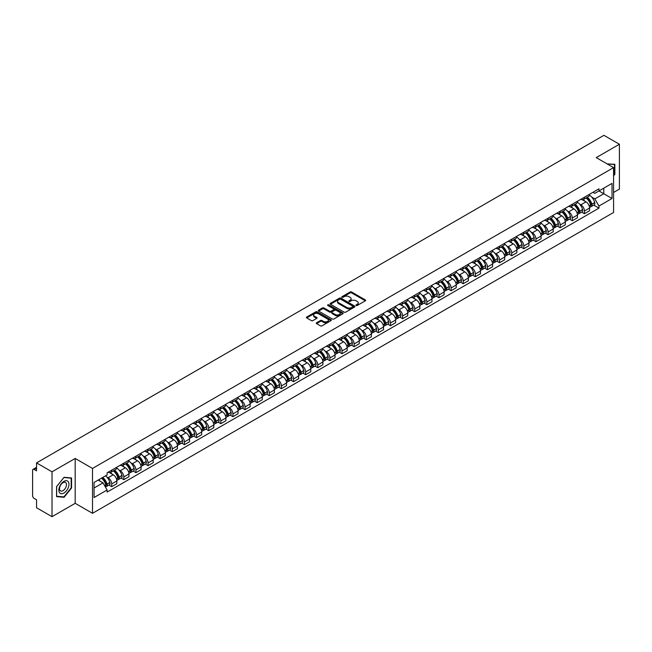 <?xml version="1.0" encoding="UTF-8"?>
<svg xmlns="http://www.w3.org/2000/svg" width="652" height="652" viewBox="0 0 652 652"><rect width="100%" height="100%" fill="white"/><g stroke="black" fill="none" stroke-linecap="round" stroke-linejoin="round"><path stroke-width="0.98" d="M356.171 305.486A0.758 0.432 0 0 0 357.239 305.486L365.34 300.808A1.076 0.619 0 0 0 365.658 300.368A1.076 0.619 0 0 0 365.34 299.928L351.615 292.006A1.076 0.619 0 0 0 350.091 292.006L341.982 296.684A0.758 0.432 0 0 0 343.05 297.296L344.101 296.693A3.456 1.997 0 0 1 348.983 296.693L350.124 297.353A3.456 1.997 0 0 1 351.135 298.763A3.456 1.997 0 0 1 350.124 300.173L349.081 300.776A0.758 0.432 0 0 0 350.148 301.395L351.192 300.792A3.456 1.997 0 0 1 356.073 300.792L357.223 301.452A3.456 1.997 0 0 1 358.233 302.854A3.456 1.997 0 0 1 357.223 304.264L356.171 304.875A0.758 0.432 0 0 0 356.171 305.486L356.171 304.875M316.603 322.74A1.076 0.619 0 0 0 316.293 323.18A1.076 0.619 0 0 0 316.603 323.62L320.458 325.845A1.076 0.619 0 0 0 321.982 325.845L330.98 320.645A1.076 0.619 0 0 0 331.297 320.205A1.076 0.619 0 0 0 330.98 319.765L317.255 311.843A1.076 0.619 0 0 0 315.731 311.843L306.725 317.035A1.076 0.619 0 0 0 306.416 317.475A1.076 0.619 0 0 0 306.725 317.915L311.379 320.605A1.076 0.619 0 0 0 312.903 320.605L316.758 318.38A1.076 0.619 0 0 0 317.076 317.94A1.076 0.619 0 0 0 316.758 317.5L314.451 316.171A2.885 1.663 0 0 1 313.604 314.989A2.885 1.663 0 0 1 315.389 313.449A2.885 1.663 0 0 1 318.535 313.808L327.573 319.032A2.885 1.663 0 0 1 328.412 320.205A2.885 1.663 0 0 1 326.636 321.746A2.885 1.663 0 0 1 323.49 321.387L321.982 320.515A1.076 0.619 0 0 0 320.458 320.515L316.603 322.74L316.603 323.62M92.511 468.454L75.184 458.454L52.021 471.82L36.561 462.887L603.939 135.323L619.4 144.247L596.246 157.613L613.573 167.621L92.511 468.454L92.511 513.311L613.573 212.479L613.573 167.621M344.174 312.153A1.076 0.619 0 0 0 345.699 312.153L354.704 306.953A1.076 0.619 0 0 0 355.014 306.513A1.076 0.619 0 0 0 354.704 306.073L340.972 298.143A1.076 0.619 0 0 0 339.447 298.143L330.45 303.343A1.076 0.619 0 0 0 330.132 303.783A1.076 0.619 0 0 0 330.45 304.223L344.174 312.153M328.119 305.649A0.758 0.432 0 0 1 328.885 305.755L342.83 313.808L333.84 318.999A1.076 0.619 0 0 1 332.316 318.999L318.592 311.069L322.438 308.861L322.438 307.964L318.592 310.189A1.076 0.619 0 0 0 318.274 310.629A1.076 0.619 0 0 0 318.592 311.069L318.592 310.189M322.438 308.861A1.076 0.619 0 0 1 323.962 308.861L323.962 307.964A1.076 0.619 0 0 0 322.438 307.964M323.962 307.964L329.529 311.183A1.076 0.619 0 0 0 331.061 311.183L333.612 309.708A1.076 0.619 0 0 0 333.93 309.268A1.076 0.619 0 0 0 333.612 308.828L327.817 305.478A0.758 0.432 0 0 1 328.885 304.859L342.838 312.919A1.076 0.619 0 0 1 343.156 313.359A1.076 0.619 0 0 1 342.838 313.799L342.838 312.919M52.021 471.82L52.021 516.677L36.561 507.753L36.561 499.815L34.157 498.421A2.2 1.271 -120 0 1 32.6 495.732L32.6 470.337A2.2 1.271 -120 0 1 33.056 469.334L36.561 467.305M613.573 192.47L619.4 189.113L619.4 144.247M52.021 516.677L75.184 503.311L92.511 513.311M36.561 462.887L36.561 470.834L34.157 469.44A2.2 1.271 -120 0 0 33.056 469.334M584.437 197.23A5.053 2.918 60 0 1 583.385 199.496L588.52 196.537A5.053 2.918 -120 0 0 589.563 194.263M579.571 204.06L580.859 204.809A5.053 2.918 60 0 1 584.437 211.003L589.563 208.037A5.053 2.918 -120 0 0 585.985 201.851L582.317 199.732M589.563 208.037L589.563 210.775L584.437 213.734L581.657 212.128M583.385 199.496A5.053 2.918 60 0 1 580.899 199.267M584.437 211.003L584.437 213.734M572.309 204.223A5.053 2.918 60 0 1 571.266 206.497L576.392 203.538A5.053 2.918 -120 0 0 577.444 201.264M569.53 219.129L572.309 220.735L577.444 217.776L577.444 215.038A5.053 2.918 -120 0 0 573.866 208.844L570.198 206.725M571.266 206.497A5.053 2.918 60 0 1 568.78 206.268M567.444 211.061L568.74 211.81A5.053 2.918 60 0 1 572.309 217.996L572.309 220.735M560.19 211.224A5.053 2.918 60 0 1 559.147 213.497L564.273 210.531A5.053 2.918 -120 0 0 565.317 208.265M557.411 226.13L560.19 227.735L565.317 224.769L565.317 222.039A5.053 2.918 -120 0 0 561.747 215.845L558.071 213.726M559.147 213.497A5.053 2.918 60 0 1 556.653 213.269M555.325 218.061L556.621 218.803A5.053 2.918 60 0 1 560.19 224.997L560.19 227.735M548.071 218.224A5.053 2.918 60 0 1 547.02 220.49L552.154 217.532A5.053 2.918 -120 0 0 553.198 215.266M545.292 233.123L548.071 234.728L553.198 231.77L553.198 229.031A5.053 2.918 -120 0 0 549.628 222.845L545.952 220.726M547.02 220.49A5.053 2.918 60 0 1 544.534 220.262M543.206 225.054L544.493 225.804A5.053 2.918 60 0 1 548.071 231.998L548.071 234.728M535.952 225.217A5.053 2.918 60 0 1 534.901 227.491L540.027 224.532A5.053 2.918 -120 0 0 541.078 222.259M533.165 240.123L535.952 241.729L541.078 238.771L541.078 236.032A5.053 2.918 -120 0 0 537.501 229.838L533.833 227.719M534.901 227.491A5.053 2.918 60 0 1 532.415 227.263M531.078 232.055L532.374 232.805A5.053 2.918 60 0 1 535.952 238.991L535.952 241.729M523.825 232.218A5.053 2.918 60 0 1 522.782 234.492L527.908 231.525A5.053 2.918 -120 0 0 528.959 229.26M521.046 247.124L523.825 248.73L528.959 245.763L528.959 243.033A5.053 2.918 -120 0 0 525.382 236.839L521.714 234.72M522.782 234.492A5.053 2.918 60 0 1 520.296 234.264M518.959 239.056L520.255 239.797A5.053 2.918 60 0 1 523.825 245.991L523.825 248.73M511.706 239.219A5.053 2.918 60 0 1 510.663 241.484L515.789 238.526A5.053 2.918 -120 0 0 516.832 236.26M508.927 254.117L511.706 255.723L516.832 252.764L516.832 250.026A5.053 2.918 -120 0 0 513.263 243.84L509.587 241.721M510.663 241.484A5.053 2.918 60 0 1 508.169 241.256M506.84 246.048L508.128 246.798A5.053 2.918 60 0 1 511.706 252.992L511.706 255.723M499.587 246.22A5.053 2.918 60 0 1 498.536 248.485L503.67 245.527A5.053 2.918 -120 0 0 504.713 243.253M496.8 261.118L499.587 262.723L504.713 259.765L504.713 257.027A5.053 2.918 -120 0 0 501.135 250.833L497.468 248.714M498.536 248.485A5.053 2.918 60 0 1 496.05 248.257M494.721 253.049L496.009 253.799A5.053 2.918 60 0 1 499.587 259.985L499.587 262.723M487.46 253.212A5.053 2.918 60 0 1 486.416 255.486L491.543 252.52A5.053 2.918 -120 0 0 492.594 250.254M484.68 268.119L487.46 269.724L492.594 266.766L492.594 264.027A5.053 2.918 -120 0 0 489.016 257.833L485.349 255.714M486.416 255.486A5.053 2.918 60 0 1 483.931 255.258M482.594 260.05L483.89 260.792A5.053 2.918 60 0 1 487.46 266.986L487.46 269.724M475.341 260.213A5.053 2.918 60 0 1 474.297 262.479L479.424 259.52A5.053 2.918 -120 0 0 480.467 257.255M472.561 275.111L475.341 276.717L480.467 273.758L480.467 271.02A5.053 2.918 -120 0 0 476.897 264.834L473.222 262.715M474.297 262.479A5.053 2.918 60 0 1 471.803 262.251M470.475 267.051L471.771 267.793A5.053 2.918 60 0 1 475.341 273.987L475.341 276.717M463.222 267.214A5.053 2.918 60 0 1 462.17 269.48L467.305 266.521A5.053 2.918 -120 0 0 468.348 264.247M460.442 282.112L463.222 283.718L468.348 280.759L468.348 278.021A5.053 2.918 -120 0 0 464.778 271.835L461.103 269.708M462.17 269.48A5.053 2.918 60 0 1 459.684 269.252M458.356 274.044L459.644 274.794A5.053 2.918 60 0 1 463.222 280.979L463.222 283.718M451.102 274.207A5.053 2.918 60 0 1 450.051 276.481L455.177 273.514A5.053 2.918 -120 0 0 456.229 271.248M448.315 289.113L451.102 290.719L456.229 287.76L456.229 285.022A5.053 2.918 -120 0 0 452.651 278.828L448.983 276.709M450.051 276.481A5.053 2.918 60 0 1 447.565 276.252M446.229 281.045L447.525 281.786A5.053 2.918 60 0 1 451.102 287.98L451.102 290.719M438.975 281.208A5.053 2.918 60 0 1 437.932 283.473L443.058 280.515A5.053 2.918 -120 0 0 444.102 278.249M436.196 296.114L438.975 297.719L444.11 294.753L444.11 292.014A5.053 2.918 -120 0 0 440.532 285.829L436.864 283.71M437.932 283.473A5.053 2.918 60 0 1 435.446 283.245M434.11 288.045L435.406 288.787A5.053 2.918 60 0 1 438.975 294.981L438.975 297.719M426.856 288.208A5.053 2.918 60 0 1 425.813 290.474L430.939 287.516A5.053 2.918 -120 0 0 431.983 285.242M424.077 303.107L426.856 304.712L431.983 301.754L431.983 299.015A5.053 2.918 -120 0 0 428.413 292.829L424.737 290.71M425.813 290.474A5.053 2.918 60 0 1 423.319 290.246M421.991 295.038L423.278 295.788A5.053 2.918 60 0 1 426.856 301.974L426.856 304.712M414.737 295.201A5.053 2.918 60 0 1 413.686 297.475L418.812 294.508A5.053 2.918 -120 0 0 419.864 292.243M411.95 310.107L414.737 311.713L419.864 308.755L419.864 306.016A5.053 2.918 -120 0 0 416.286 299.822L412.618 297.703M413.686 297.475A5.053 2.918 60 0 1 411.2 297.247M409.863 302.039L411.159 302.789A5.053 2.918 60 0 1 414.737 308.975L414.737 311.713M402.61 302.202A5.053 2.918 60 0 1 401.567 304.468L406.693 301.509A5.053 2.918 -120 0 0 407.744 299.244M399.831 317.108L402.61 318.714L407.744 315.747L407.744 313.017A5.053 2.918 -120 0 0 404.167 306.823L400.499 304.704M401.567 304.468A5.053 2.918 60 0 1 399.081 304.239M397.744 309.04L399.04 309.781A5.053 2.918 60 0 1 402.61 315.975L402.61 318.714M390.491 309.203A5.053 2.918 60 0 1 389.448 311.469L394.574 308.51A5.053 2.918 -120 0 0 395.617 306.236M387.712 324.101L390.491 325.707L395.617 322.748L395.617 320.01A5.053 2.918 -120 0 0 392.048 313.824L388.372 311.705M389.448 311.469A5.053 2.918 60 0 1 386.954 311.24M385.625 316.033L386.921 316.782A5.053 2.918 60 0 1 390.491 322.968L390.491 325.707M378.372 316.196A5.053 2.918 60 0 1 377.321 318.469L382.455 315.503A5.053 2.918 -120 0 0 383.498 313.237M375.593 331.102L378.372 332.707L383.498 329.749L383.498 327.011A5.053 2.918 -120 0 0 379.929 320.817L376.253 318.698M377.321 318.469A5.053 2.918 60 0 1 374.835 318.241M373.506 323.033L374.794 323.783A5.053 2.918 60 0 1 378.372 329.969L378.372 332.707M366.253 323.196A5.053 2.918 60 0 1 365.202 325.462L370.328 322.504A5.053 2.918 -120 0 0 371.379 320.238M363.466 338.103L366.253 339.708L371.379 336.742L371.379 334.011A5.053 2.918 -120 0 0 367.801 327.817L364.134 325.698M365.202 325.462A5.053 2.918 60 0 1 362.716 325.234M361.379 330.034L362.675 330.776A5.053 2.918 60 0 1 366.253 336.97L366.253 339.708M354.126 330.197A5.053 2.918 60 0 1 353.082 332.463L358.209 329.505A5.053 2.918 -120 0 0 359.252 327.231M351.346 345.095L354.126 346.701L359.26 343.743L359.26 341.004A5.053 2.918 -120 0 0 355.682 334.818L352.015 332.699M353.082 332.463A5.053 2.918 60 0 1 350.589 332.235M349.26 337.027L350.556 337.777A5.053 2.918 60 0 1 354.126 343.971L354.126 346.701M342.007 337.19A5.053 2.918 60 0 1 340.963 339.464L346.09 336.497A5.053 2.918 -120 0 0 347.133 334.231M339.227 352.096L342.007 353.702L347.133 350.743L347.133 348.005A5.053 2.918 -120 0 0 343.563 341.811L339.888 339.692M340.963 339.464A5.053 2.918 60 0 1 338.469 339.236M337.141 344.028L338.429 344.778A5.053 2.918 60 0 1 342.007 350.963L342.007 353.702M329.888 344.191A5.053 2.918 60 0 1 328.836 346.457L333.963 343.498A5.053 2.918 -120 0 0 335.014 341.232M327.1 359.097L329.888 360.703L335.014 357.736L335.014 355.006A5.053 2.918 -120 0 0 331.436 348.812L327.769 346.693M328.836 346.457A5.053 2.918 60 0 1 326.35 346.228M325.014 351.029L326.31 351.77A5.053 2.918 60 0 1 329.888 357.964L329.888 360.703M317.76 351.192A5.053 2.918 60 0 1 316.717 353.457L321.843 350.499A5.053 2.918 -120 0 0 322.895 348.225M314.981 366.09L317.76 367.695L322.895 364.737L322.895 361.999A5.053 2.918 -120 0 0 319.317 355.813L315.649 353.694M316.717 353.457A5.053 2.918 60 0 1 314.231 353.229M312.895 358.021L314.191 358.771A5.053 2.918 60 0 1 317.76 364.965L317.76 367.695M305.641 358.184A5.053 2.918 60 0 1 304.598 360.458L309.724 357.492A5.053 2.918 -120 0 0 310.768 355.226M302.862 373.091L305.641 374.696L310.768 371.738L310.768 368.999A5.053 2.918 -120 0 0 307.198 362.805L303.522 360.686M304.598 360.458A5.053 2.918 60 0 1 302.104 360.23M300.776 365.022L302.072 365.772A5.053 2.918 60 0 1 305.641 371.958L305.641 374.696M293.522 365.185A5.053 2.918 60 0 1 292.471 367.451L297.605 364.492A5.053 2.918 -120 0 0 298.649 362.227M290.743 380.092L293.522 381.697L298.649 378.73L298.649 376A5.053 2.918 -120 0 0 295.079 369.806L291.403 367.687M292.471 367.451A5.053 2.918 60 0 1 289.985 367.223M288.657 372.023L289.944 372.765A5.053 2.918 60 0 1 293.522 378.959L293.522 381.697M281.403 372.186A5.053 2.918 60 0 1 280.352 374.452L285.478 371.493A5.053 2.918 -120 0 0 286.53 369.219M278.616 387.084L281.403 388.69L286.53 385.731L286.53 382.993A5.053 2.918 -120 0 0 282.952 376.807L279.284 374.688M280.352 374.452A5.053 2.918 60 0 1 277.866 374.224M276.529 379.016L277.825 379.766A5.053 2.918 60 0 1 281.403 385.96L281.403 388.69M269.276 379.179A5.053 2.918 60 0 1 268.233 381.453L273.359 378.494A5.053 2.918 -120 0 0 274.402 376.22M266.497 394.085L269.276 395.691L274.402 392.732L274.402 389.994A5.053 2.918 -120 0 0 270.833 383.8L267.165 381.681M268.233 381.453A5.053 2.918 60 0 1 265.739 381.224M264.41 386.017L265.706 386.766A5.053 2.918 60 0 1 269.276 392.952L269.276 395.691M257.157 386.18A5.053 2.918 60 0 1 256.114 388.445L261.24 385.487A5.053 2.918 -120 0 0 262.283 383.221M254.378 401.086L257.157 402.692L262.283 399.725L262.283 396.995A5.053 2.918 -120 0 0 258.714 390.801L255.038 388.682M256.114 388.445A5.053 2.918 60 0 1 253.62 388.225M252.291 393.017L253.579 393.759A5.053 2.918 60 0 1 257.157 399.953L257.157 402.692M245.038 393.18A5.053 2.918 60 0 1 243.987 395.446L249.113 392.488A5.053 2.918 -120 0 0 250.164 390.214M242.251 408.079L245.038 409.684L250.164 406.726L250.164 403.987A5.053 2.918 -120 0 0 246.586 397.801L242.919 395.682M243.987 395.446A5.053 2.918 60 0 1 241.501 395.218M240.164 400.01L241.46 400.76A5.053 2.918 60 0 1 245.038 406.954L245.038 409.684M232.911 400.173A5.053 2.918 60 0 1 231.867 402.447L236.994 399.489A5.053 2.918 -120 0 0 238.045 397.215M230.132 415.079L232.911 416.685L238.045 413.727L238.045 410.988A5.053 2.918 -120 0 0 234.467 404.794L230.8 402.675M231.867 402.447A5.053 2.918 60 0 1 229.382 402.219M228.045 407.011L229.341 407.761A5.053 2.918 60 0 1 232.911 413.947L232.911 416.685M220.792 407.174A5.053 2.918 60 0 1 219.748 409.448L224.875 406.481A5.053 2.918 -120 0 0 225.918 404.216M218.012 422.08L220.792 423.686L225.918 420.719L225.918 417.989A5.053 2.918 -120 0 0 222.348 411.795L218.673 409.676M219.748 409.448A5.053 2.918 60 0 1 217.255 409.22M215.926 414.012L217.222 414.753A5.053 2.918 60 0 1 220.792 420.947L220.792 423.686M208.673 414.175A5.053 2.918 60 0 1 207.621 416.441L212.756 413.482A5.053 2.918 -120 0 0 213.799 411.216M205.893 429.073L208.673 430.679L213.799 427.72L213.799 424.982A5.053 2.918 -120 0 0 210.221 418.796L206.554 416.677M207.621 416.441A5.053 2.918 60 0 1 205.135 416.212M203.807 421.005L205.095 421.754A5.053 2.918 60 0 1 208.673 427.948L208.673 430.679M196.545 421.168A5.053 2.918 60 0 1 195.502 423.441L200.629 420.483A5.053 2.918 -120 0 0 201.68 418.209M193.766 436.074L196.554 437.679L201.68 434.721L201.68 431.983A5.053 2.918 -120 0 0 198.102 425.789L194.435 423.67M195.502 423.441A5.053 2.918 60 0 1 193.016 423.213M191.68 428.005L192.976 428.755A5.053 2.918 60 0 1 196.554 434.941L196.554 437.679M184.426 428.168A5.053 2.918 60 0 1 183.383 430.442L188.51 427.476A5.053 2.918 -120 0 0 189.553 425.21M181.647 443.075L184.426 444.68L189.553 441.714L189.553 438.983A5.053 2.918 -120 0 0 185.983 432.789L182.315 430.67M183.383 430.442A5.053 2.918 60 0 1 180.889 430.214M179.561 435.006L180.857 435.748A5.053 2.918 60 0 1 184.426 441.942L184.426 444.68M172.307 435.169A5.053 2.918 60 0 1 171.256 437.435L176.39 434.476A5.053 2.918 -120 0 0 177.434 432.211M169.528 450.067L172.307 451.673L177.434 448.715L177.434 445.976A5.053 2.918 -120 0 0 173.864 439.79L170.188 437.671M171.256 437.435A5.053 2.918 60 0 1 168.77 437.207M167.442 441.999L168.729 442.749A5.053 2.918 60 0 1 172.307 448.943L172.307 451.673M160.188 442.17A5.053 2.918 60 0 1 159.137 444.436L164.263 441.477A5.053 2.918 -120 0 0 165.315 439.203M157.401 457.068L160.188 458.674L165.315 455.715L165.315 452.977A5.053 2.918 -120 0 0 161.737 446.783L158.069 444.664M159.137 444.436A5.053 2.918 60 0 1 156.651 444.208M155.315 449L156.61 449.75A5.053 2.918 60 0 1 160.188 455.935L160.188 458.674M148.061 449.163A5.053 2.918 60 0 1 147.018 451.437L152.144 448.47A5.053 2.918 -120 0 0 153.196 446.204M145.282 464.069L148.061 465.675L153.196 462.716L153.196 459.978A5.053 2.918 -120 0 0 149.618 453.784L145.95 451.665M147.018 451.437A5.053 2.918 60 0 1 144.532 451.208M143.195 456.001L144.491 456.742A5.053 2.918 60 0 1 148.061 462.936L148.061 465.675M135.942 456.164A5.053 2.918 60 0 1 134.899 458.429L140.025 455.471A5.053 2.918 -120 0 0 141.068 453.205M133.163 471.062L135.942 472.667L141.068 469.709L141.068 466.971A5.053 2.918 -120 0 0 137.499 460.785L133.823 458.666M134.899 458.429A5.053 2.918 60 0 1 132.405 458.201M131.076 463.001L132.372 463.743A5.053 2.918 60 0 1 135.942 469.937L135.942 472.667M123.823 463.164A5.053 2.918 60 0 1 122.772 465.43L127.906 462.472A5.053 2.918 -120 0 0 128.949 460.198M121.044 478.063L123.823 479.668L128.949 476.71L128.949 473.971A5.053 2.918 -120 0 0 125.371 467.777L121.704 465.658M122.772 465.43A5.053 2.918 60 0 1 120.286 465.202M118.957 469.994L120.245 470.744A5.053 2.918 60 0 1 123.823 476.93L123.823 479.668M111.696 470.157A5.053 2.918 60 0 1 110.653 472.431L115.779 469.464A5.053 2.918 -120 0 0 116.83 467.199M108.917 485.064L111.704 486.669L116.83 483.711L116.83 480.972A5.053 2.918 -120 0 0 113.252 474.778L109.585 472.659M110.653 472.431A5.053 2.918 60 0 1 108.167 472.203M106.83 476.995L108.126 477.737A5.053 2.918 60 0 1 111.704 483.931L111.704 486.669M593.018 192.275L594.844 193.326L612.016 183.408L603.785 188.167L603.785 193.725L594.844 198.884L591.69 197.067M94.059 488.014L103 482.855L107.115 489.986L94.059 497.525L94.059 482.447L107.115 474.917L107.115 472.806L598.968 188.835L598.968 190.946L612.016 198.485L598.968 206.024L594.844 198.884M612.016 183.408L612.016 198.485M107.115 489.986L107.115 492.097L598.968 208.127L598.968 206.024M613.573 175.893L614.852 174.304L614.852 164.304L607.134 163.905L614.469 164.508L614.469 174.19L613.573 175.306M75.184 458.454L75.184 503.311M56.569 496.62L64.067 497.297L71.565 487.965L71.565 477.965L64.067 477.297L56.569 486.628L56.569 496.62M103 482.855L98.183 480.076M593.776 205.135L598.968 208.127M63.277 496.832L64.067 497.297M356.473 305.592L357.223 305.16A3.456 1.997 0 0 0 358.233 303.759L358.233 302.854M351.135 298.763L351.135 299.659A3.456 1.997 0 0 1 350.124 301.069L349.382 301.501M365.34 299.928L365.34 300.808L351.615 292.903A1.076 0.619 0 0 0 350.091 292.903L342.284 297.402M354.704 306.073L354.704 306.953L340.972 299.04A1.076 0.619 0 0 0 339.447 299.04L330.466 304.231M352.797 306.823A0.758 0.432 0 0 0 352.797 306.204L340.743 299.244A0.758 0.432 0 0 0 339.676 299.244L338.567 299.887A3.456 1.997 0 0 0 337.557 301.297A3.456 1.997 0 0 0 338.567 302.707L346.807 307.459A3.456 1.997 0 0 0 351.689 307.459L352.797 306.823L352.797 307.72A0.758 0.432 0 0 0 353.017 307.41L353.017 306.513M337.557 301.297L337.557 302.194A3.456 1.997 0 0 0 338.567 303.604L338.567 302.707M352.797 307.72L351.689 308.355A3.456 1.997 0 0 1 346.807 308.355L338.567 303.604M323.962 308.861L329.529 312.08A1.076 0.619 0 0 0 331.061 312.08L333.612 310.605A1.076 0.619 0 0 0 333.93 310.165L333.93 309.268M335.307 314.517A2.885 1.663 0 0 0 338.453 314.875A2.885 1.663 0 0 0 340.238 313.335A2.885 1.663 0 0 0 339.39 312.161L336.204 310.319A1.076 0.619 0 0 0 334.68 310.319L332.129 311.795A1.076 0.619 0 0 0 331.811 312.235A1.076 0.619 0 0 0 332.129 312.675L335.307 314.517L335.307 315.413A2.885 1.663 0 0 0 338.453 315.772A2.885 1.663 0 0 0 340.238 314.231L340.238 313.335M331.811 312.235L331.811 313.131A1.076 0.619 0 0 0 332.129 313.571L332.129 312.675M335.307 315.413L332.129 313.571M328.412 320.205L328.412 321.102A2.885 1.663 0 0 1 326.636 322.642A2.885 1.663 0 0 1 323.49 322.284L321.982 321.412A1.076 0.619 0 0 0 320.458 321.412L316.619 323.628M313.604 314.989L313.604 315.886A2.885 1.663 0 0 0 314.451 317.068L314.451 316.171M316.758 317.5L316.758 318.38L314.451 317.068M330.98 319.765L330.98 320.645L317.255 312.74A1.076 0.619 0 0 0 315.731 312.74L306.742 317.923L306.725 317.035M586.344 197.792A6.919 3.994 60 0 1 586.376 197.809A6.919 3.994 60 0 1 590.932 204.027L590.973 204.166A1.345 0.774 60 0 1 590.761 205.225A1.345 0.774 60 0 1 590.728 205.241M586.042 197.963A8.354 4.825 60 0 1 590.63 204.858L590.671 204.997A2.771 1.606 60 0 1 590.231 207.181L589.538 207.58M590.704 206.562A2.771 1.606 -120 0 0 591.478 206.464A2.771 1.606 -120 0 0 591.91 204.28L591.869 204.141A8.354 4.825 -120 0 0 587.281 197.246M589.457 195.152A8.354 4.825 60 0 1 594.706 202.503L594.746 202.642A2.771 1.606 60 0 1 594.314 204.826L591.478 206.464M583.19 199.593A8.354 4.825 60 0 1 584.934 201.24M588.992 201.256L590.06 201.867M613.988 164.222L614.469 164.508M68.289 481.763A7.139 4.124 120 0 0 61.386 483.613A7.139 4.124 120 0 0 59.536 492.651A7.139 4.124 120 0 0 66.439 490.801A7.139 4.124 120 0 0 68.289 481.763M65.991 482.953A4.89 2.82 120 0 0 65.436 482.439A4.89 2.82 120 0 0 60.889 484.721A4.89 2.82 120 0 0 60 490.402A4.89 2.82 120 0 0 60.546 490.907A4.89 2.82 120 0 0 65.102 488.625A4.89 2.82 120 0 0 65.991 482.953M63.912 496.889L56.651 496.245L56.651 486.555L63.912 477.517L71.182 478.169L71.182 487.851L63.912 496.889M70.701 477.892L71.182 478.169M574.225 204.793A6.919 3.994 60 0 1 574.257 204.809A6.919 3.994 60 0 1 578.813 211.02L578.854 211.167A1.345 0.774 60 0 1 578.642 212.226A1.345 0.774 60 0 1 578.609 212.242M573.915 204.964A8.354 4.825 60 0 1 578.503 211.851L578.552 211.998A2.771 1.606 60 0 1 578.112 214.174L577.419 214.573M578.585 213.563A2.771 1.606 -120 0 0 579.351 213.457A2.771 1.606 -120 0 0 579.791 211.281L579.75 211.134A8.354 4.825 -120 0 0 575.162 204.247M577.338 202.153A8.354 4.825 60 0 1 582.586 209.504L582.627 209.642A2.771 1.606 60 0 1 582.187 211.818L579.351 213.457M571.071 206.594A8.354 4.825 60 0 1 572.815 208.241M576.873 208.249L577.941 208.868M562.097 211.786A6.919 3.994 60 0 1 562.138 211.81A6.919 3.994 60 0 1 566.686 218.021L566.727 218.167A1.345 0.774 60 0 1 566.515 219.219A1.345 0.774 60 0 1 566.49 219.235M561.796 211.965A8.354 4.825 60 0 1 566.384 218.852L566.425 218.999A2.771 1.606 60 0 1 565.985 221.175L565.3 221.574M566.466 220.563A2.771 1.606 -120 0 0 567.232 220.457A2.771 1.606 -120 0 0 567.672 218.281L567.631 218.135A8.354 4.825 -120 0 0 563.043 211.248M565.219 209.153A8.354 4.825 60 0 1 570.467 216.497L570.508 216.643A2.771 1.606 60 0 1 570.068 218.819L567.232 220.457M558.951 213.587A8.354 4.825 60 0 1 560.696 215.233M564.754 215.25L565.814 215.861M549.978 218.787A6.919 3.994 60 0 1 550.011 218.803A6.919 3.994 60 0 1 554.567 225.022L554.607 225.16A1.345 0.774 60 0 1 554.396 226.22A1.345 0.774 60 0 1 554.363 226.236M549.677 218.958A8.354 4.825 60 0 1 554.265 225.853L554.306 225.991A2.771 1.606 60 0 1 553.866 228.176L553.181 228.575M554.339 227.556A2.771 1.606 -120 0 0 555.113 227.458A2.771 1.606 -120 0 0 555.545 225.274L555.504 225.136A8.354 4.825 -120 0 0 550.916 218.241M553.092 216.146A8.354 4.825 60 0 1 558.34 223.497L558.381 223.636A2.771 1.606 60 0 1 557.949 225.82L555.113 227.458M546.824 220.588A8.354 4.825 60 0 1 548.568 222.234M552.627 222.25L553.695 222.862M537.859 225.788A6.919 3.994 60 0 1 537.892 225.804A6.919 3.994 60 0 1 542.448 232.014L542.488 232.161A1.345 0.774 60 0 1 542.277 233.22A1.345 0.774 60 0 1 542.244 233.237M537.558 225.959A8.354 4.825 60 0 1 542.146 232.854L542.187 232.992A2.771 1.606 60 0 1 541.747 235.168L541.054 235.568M542.219 234.557A2.771 1.606 -120 0 0 542.986 234.451A2.771 1.606 -120 0 0 543.426 232.275L543.385 232.128A8.354 4.825 -120 0 0 538.797 225.242M540.973 223.147A8.354 4.825 60 0 1 546.221 230.498L546.262 230.637A2.771 1.606 60 0 1 545.822 232.813L542.986 234.451M534.705 227.589A8.354 4.825 60 0 1 536.449 229.235M540.508 229.243L541.576 229.863M525.732 232.78A6.919 3.994 60 0 1 525.773 232.805A6.919 3.994 60 0 1 530.329 239.015L530.369 239.162A1.345 0.774 60 0 1 530.149 240.213A1.345 0.774 60 0 1 530.125 240.229M525.431 232.96A8.354 4.825 60 0 1 530.019 239.846L530.06 239.993A2.771 1.606 60 0 1 529.628 242.169L528.935 242.568M530.1 241.558A2.771 1.606 -120 0 0 530.867 241.452A2.771 1.606 -120 0 0 531.307 239.276L531.266 239.129A8.354 4.825 -120 0 0 526.677 232.242M528.853 230.148A8.354 4.825 60 0 1 534.102 237.491L534.143 237.638A2.771 1.606 60 0 1 533.703 239.814L530.867 241.452M522.586 234.581A8.354 4.825 60 0 1 524.33 236.228M528.389 236.244L529.457 236.855M513.613 239.781A6.919 3.994 60 0 1 513.646 239.797A6.919 3.994 60 0 1 518.201 246.016L518.242 246.154A1.345 0.774 60 0 1 518.03 247.214A1.345 0.774 60 0 1 517.998 247.23M513.311 239.952A8.354 4.825 60 0 1 517.9 246.847L517.941 246.986A2.771 1.606 60 0 1 517.501 249.17L516.816 249.569M517.981 248.559A2.771 1.606 -120 0 0 518.747 248.453A2.771 1.606 -120 0 0 519.188 246.269L519.147 246.13A8.354 4.825 -120 0 0 514.55 239.235M516.726 237.141A8.354 4.825 60 0 1 521.983 244.492L522.024 244.639A2.771 1.606 60 0 1 521.584 246.815L518.747 248.453M510.459 241.582A8.354 4.825 60 0 1 512.203 243.229M516.27 243.245L517.329 243.856M501.494 246.782A6.919 3.994 60 0 1 501.527 246.798A6.919 3.994 60 0 1 506.082 253.009L506.123 253.155A1.345 0.774 60 0 1 505.911 254.215A1.345 0.774 60 0 1 505.879 254.231M501.192 246.953A8.354 4.825 60 0 1 505.781 253.848L505.822 253.987A2.771 1.606 60 0 1 505.381 256.163L504.689 256.562M505.854 255.551A2.771 1.606 -120 0 0 506.628 255.445A2.771 1.606 -120 0 0 507.06 253.269L507.02 253.123A8.354 4.825 -120 0 0 502.431 246.236M504.607 244.141A8.354 4.825 60 0 1 509.856 251.493L509.897 251.631A2.771 1.606 60 0 1 509.465 253.807L506.628 255.445M498.34 248.583A8.354 4.825 60 0 1 500.084 250.229M504.143 250.238L505.21 250.857M489.375 253.775A6.919 3.994 60 0 1 489.407 253.799A6.919 3.994 60 0 1 493.963 260.009L494.004 260.156A1.345 0.774 60 0 1 493.792 261.207A1.345 0.774 60 0 1 493.76 261.224M489.065 253.954A8.354 4.825 60 0 1 493.654 260.841L493.694 260.987A2.771 1.606 60 0 1 493.262 263.163L492.57 263.563M493.735 262.552A2.771 1.606 -120 0 0 494.501 262.446A2.771 1.606 -120 0 0 494.941 260.27L494.901 260.124A8.354 4.825 -120 0 0 490.312 253.237M492.488 251.142A8.354 4.825 60 0 1 497.737 258.485L497.778 258.632A2.771 1.606 60 0 1 497.337 260.808L494.501 262.446M486.221 255.584A8.354 4.825 60 0 1 487.965 257.23M492.024 257.238L493.091 257.85M477.248 260.776A6.919 3.994 60 0 1 477.28 260.792A6.919 3.994 60 0 1 481.836 267.01L481.877 267.149A1.345 0.774 60 0 1 481.665 268.208A1.345 0.774 60 0 1 481.641 268.225M476.946 260.947A8.354 4.825 60 0 1 481.535 267.842L481.575 267.988A2.771 1.606 60 0 1 481.135 270.164L480.451 270.564M481.616 269.553A2.771 1.606 -120 0 0 482.382 269.447A2.771 1.606 -120 0 0 482.822 267.263L482.782 267.124A8.354 4.825 -120 0 0 478.193 260.229M480.369 258.135A8.354 4.825 60 0 1 485.618 265.486L485.658 265.633A2.771 1.606 60 0 1 485.218 267.809L482.382 269.447M474.102 262.577A8.354 4.825 60 0 1 475.846 264.223M479.905 264.239L480.964 264.851M465.129 267.776A6.919 3.994 60 0 1 465.161 267.793A6.919 3.994 60 0 1 469.717 274.003L469.758 274.15A1.345 0.774 60 0 1 469.546 275.209A1.345 0.774 60 0 1 469.513 275.225M464.827 267.948A8.354 4.825 60 0 1 469.416 274.842L469.456 274.981A2.771 1.606 60 0 1 469.016 277.165L468.323 277.556M469.489 276.546A2.771 1.606 -120 0 0 470.263 276.44A2.771 1.606 -120 0 0 470.695 274.264L470.654 274.125A8.354 4.825 -120 0 0 466.066 267.23M468.242 265.136A8.354 4.825 60 0 1 473.491 272.487L473.531 272.626A2.771 1.606 60 0 1 473.099 274.81L470.263 276.44M461.975 269.578A8.354 4.825 60 0 1 463.719 271.224M467.777 271.232L468.845 271.851M453.01 274.769A6.919 3.994 60 0 1 453.042 274.794A6.919 3.994 60 0 1 457.598 281.004L457.639 281.151A1.345 0.774 60 0 1 457.427 282.202A1.345 0.774 60 0 1 457.394 282.218M452.7 274.948A8.354 4.825 60 0 1 457.296 281.835L457.337 281.982A2.771 1.606 60 0 1 456.897 284.158L456.204 284.557M457.37 283.547A2.771 1.606 -120 0 0 458.136 283.441A2.771 1.606 -120 0 0 458.576 281.265L458.535 281.118A8.354 4.825 -120 0 0 453.947 274.231M456.123 272.137A8.354 4.825 60 0 1 461.371 279.48L461.412 279.627A2.771 1.606 60 0 1 460.972 281.803L458.136 283.441M449.856 276.578A8.354 4.825 60 0 1 451.6 278.225M455.658 278.233L456.726 278.844M440.882 281.77A6.919 3.994 60 0 1 440.923 281.786A6.919 3.994 60 0 1 445.479 288.005L445.52 288.143A1.345 0.774 60 0 1 445.3 289.203A1.345 0.774 60 0 1 445.275 289.219M440.581 281.941A8.354 4.825 60 0 1 445.169 288.836L445.21 288.983A2.771 1.606 60 0 1 444.778 291.159L444.085 291.558M445.251 290.547A2.771 1.606 -120 0 0 446.017 290.442A2.771 1.606 -120 0 0 446.457 288.257L446.416 288.119A8.354 4.825 -120 0 0 441.828 281.224M444.004 279.137A8.354 4.825 60 0 1 449.252 286.481L449.293 286.627A2.771 1.606 60 0 1 448.853 288.803L446.017 290.442M437.736 283.571A8.354 4.825 60 0 1 439.481 285.217M443.539 285.234L444.607 285.845M428.763 288.771A6.919 3.994 60 0 1 428.796 288.787A6.919 3.994 60 0 1 433.352 294.997L433.393 295.144A1.345 0.774 60 0 1 433.181 296.204A1.345 0.774 60 0 1 433.148 296.22M428.462 288.942A8.354 4.825 60 0 1 433.05 295.837L433.091 295.975A2.771 1.606 60 0 1 432.651 298.16L431.966 298.551M433.124 297.54A2.771 1.606 -120 0 0 433.898 297.434A2.771 1.606 -120 0 0 434.338 295.258L434.297 295.12A8.354 4.825 -120 0 0 429.701 288.225M431.877 286.13A8.354 4.825 60 0 1 437.133 293.481L437.174 293.62A2.771 1.606 60 0 1 436.734 295.804L433.898 297.434M425.609 290.572A8.354 4.825 60 0 1 427.353 292.218M431.42 292.226L432.48 292.846M416.644 295.763A6.919 3.994 60 0 1 416.677 295.788A6.919 3.994 60 0 1 421.233 301.998L421.273 302.145A1.345 0.774 60 0 1 421.062 303.196A1.345 0.774 60 0 1 421.029 303.213M416.343 295.943A8.354 4.825 60 0 1 420.931 302.83L420.972 302.976A2.771 1.606 60 0 1 420.532 305.152L419.839 305.552M421.005 304.541A2.771 1.606 -120 0 0 421.779 304.435A2.771 1.606 -120 0 0 422.211 302.259L422.17 302.112A8.354 4.825 -120 0 0 417.582 295.226M419.758 293.131A8.354 4.825 60 0 1 425.006 300.474L425.047 300.621A2.771 1.606 60 0 1 424.615 302.797L421.779 304.435M413.49 297.573A8.354 4.825 60 0 1 415.234 299.219M419.293 299.227L420.361 299.838M404.517 302.764A6.919 3.994 60 0 1 404.558 302.789A6.919 3.994 60 0 1 409.114 308.999L409.154 309.138A1.345 0.774 60 0 1 408.943 310.197A1.345 0.774 60 0 1 408.91 310.213M404.216 302.944A8.354 4.825 60 0 1 408.804 309.83L408.845 309.977A2.771 1.606 60 0 1 408.413 312.153L407.72 312.552M408.885 311.542A2.771 1.606 -120 0 0 409.652 311.436A2.771 1.606 -120 0 0 410.092 309.26L410.051 309.113A8.354 4.825 -120 0 0 405.462 302.218M407.639 300.132A8.354 4.825 60 0 1 412.887 307.475L412.928 307.622A2.771 1.606 60 0 1 412.488 309.798L409.652 311.436M401.371 304.565A8.354 4.825 60 0 1 403.115 306.212M407.174 306.228L408.242 306.839M392.398 309.765A6.919 3.994 60 0 1 392.431 309.781A6.919 3.994 60 0 1 396.986 315.992L397.027 316.138A1.345 0.774 60 0 1 396.815 317.198A1.345 0.774 60 0 1 396.791 317.214M392.096 309.936A8.354 4.825 60 0 1 396.685 316.831L396.726 316.97A2.771 1.606 60 0 1 396.286 319.154L395.601 319.545M396.766 318.535A2.771 1.606 -120 0 0 397.533 318.437A2.771 1.606 -120 0 0 397.973 316.253L397.932 316.114A8.354 4.825 -120 0 0 393.343 309.219M395.511 307.125A8.354 4.825 60 0 1 400.768 314.476L400.809 314.614A2.771 1.606 60 0 1 400.369 316.799L397.533 318.437M389.252 311.566A8.354 4.825 60 0 1 390.996 313.213M395.055 313.221L396.114 313.84M380.279 316.758A6.919 3.994 60 0 1 380.312 316.782A6.919 3.994 60 0 1 384.867 322.993L384.908 323.139A1.345 0.774 60 0 1 384.696 324.191A1.345 0.774 60 0 1 384.664 324.207M379.977 316.937A8.354 4.825 60 0 1 384.566 323.824L384.607 323.971A2.771 1.606 60 0 1 384.167 326.147L383.474 326.546M384.639 325.535A2.771 1.606 -120 0 0 385.413 325.429A2.771 1.606 -120 0 0 385.845 323.253L385.805 323.107A8.354 4.825 -120 0 0 381.216 316.22M383.392 314.125A8.354 4.825 60 0 1 388.641 321.469L388.682 321.615A2.771 1.606 60 0 1 388.25 323.791L385.413 325.429M377.125 318.567A8.354 4.825 60 0 1 378.869 320.213M382.928 320.222L383.995 320.833M368.16 323.759A6.919 3.994 60 0 1 368.193 323.783A6.919 3.994 60 0 1 372.748 329.993L372.789 330.132A1.345 0.774 60 0 1 372.577 331.192A1.345 0.774 60 0 1 372.545 331.208M367.85 323.938A8.354 4.825 60 0 1 372.447 330.825L372.488 330.971A2.771 1.606 60 0 1 372.047 333.148L371.355 333.547M372.52 332.536A2.771 1.606 -120 0 0 373.286 332.43A2.771 1.606 -120 0 0 373.726 330.254L373.686 330.108A8.354 4.825 -120 0 0 369.097 323.213M371.273 321.126A8.354 4.825 60 0 1 376.522 328.469L376.563 328.616A2.771 1.606 60 0 1 376.123 330.792L373.286 332.43M365.006 325.56A8.354 4.825 60 0 1 366.75 327.206M370.809 327.222L371.876 327.834M356.033 330.76A6.919 3.994 60 0 1 356.073 330.776A6.919 3.994 60 0 1 360.629 336.986L360.67 337.133A1.345 0.774 60 0 1 360.45 338.192A1.345 0.774 60 0 1 360.426 338.209M355.731 330.931A8.354 4.825 60 0 1 360.32 337.826L360.36 337.964A2.771 1.606 60 0 1 359.928 340.148L359.236 340.54M360.401 339.529A2.771 1.606 -120 0 0 361.167 339.431A2.771 1.606 -120 0 0 361.607 337.247L361.567 337.108A8.354 4.825 -120 0 0 356.978 330.214M359.154 328.119A8.354 4.825 60 0 1 364.403 335.47L364.444 335.609A2.771 1.606 60 0 1 364.003 337.793L361.167 339.431M352.887 332.561A8.354 4.825 60 0 1 354.631 334.207M358.69 334.215L359.757 334.835M343.914 337.752A6.919 3.994 60 0 1 343.946 337.777A6.919 3.994 60 0 1 348.502 343.987L348.543 344.134A1.345 0.774 60 0 1 348.331 345.185A1.345 0.774 60 0 1 348.298 345.201M343.612 337.932A8.354 4.825 60 0 1 348.201 344.818L348.241 344.965A2.771 1.606 60 0 1 347.801 347.141L347.117 347.54M348.274 346.53A2.771 1.606 -120 0 0 349.048 346.424A2.771 1.606 -120 0 0 349.488 344.248L349.448 344.101A8.354 4.825 -120 0 0 344.851 337.214M347.027 335.12A8.354 4.825 60 0 1 352.284 342.463L352.325 342.61A2.771 1.606 60 0 1 351.884 344.786L349.048 346.424M340.76 339.562A8.354 4.825 60 0 1 342.504 341.208M346.571 341.216L347.63 341.835M331.795 344.753A6.919 3.994 60 0 1 331.827 344.778A6.919 3.994 60 0 1 336.383 350.988L336.424 351.126A1.345 0.774 60 0 1 336.212 352.186A1.345 0.774 60 0 1 336.179 352.202M331.493 344.932A8.354 4.825 60 0 1 336.082 351.819L336.122 351.966A2.771 1.606 60 0 1 335.682 354.142L334.989 354.541M336.155 353.531A2.771 1.606 -120 0 0 336.929 353.425A2.771 1.606 -120 0 0 337.361 351.249L337.32 351.102A8.354 4.825 -120 0 0 332.732 344.215M334.908 342.121A8.354 4.825 60 0 1 340.157 349.464L340.197 349.611A2.771 1.606 60 0 1 339.757 351.787L336.929 353.425M328.641 346.554A8.354 4.825 60 0 1 330.385 348.201M334.443 348.217L335.511 348.828M319.667 351.754A6.919 3.994 60 0 1 319.708 351.77A6.919 3.994 60 0 1 324.264 357.981L324.305 358.127A1.345 0.774 60 0 1 324.093 359.187A1.345 0.774 60 0 1 324.06 359.203M319.366 351.925A8.354 4.825 60 0 1 323.954 358.82L323.995 358.959A2.771 1.606 60 0 1 323.563 361.143L322.87 361.542M324.036 360.523A2.771 1.606 -120 0 0 324.802 360.426A2.771 1.606 -120 0 0 325.242 358.241L325.201 358.103A8.354 4.825 -120 0 0 320.613 351.208M322.789 349.113A8.354 4.825 60 0 1 328.037 356.465L328.078 356.603A2.771 1.606 60 0 1 327.638 358.787L324.802 360.426M316.522 353.555A8.354 4.825 60 0 1 318.266 355.201M322.324 355.21L323.392 355.829M307.548 358.747A6.919 3.994 60 0 1 307.581 358.771A6.919 3.994 60 0 1 312.137 364.981L312.178 365.128A1.345 0.774 60 0 1 311.966 366.179A1.345 0.774 60 0 1 311.941 366.196M307.247 358.926A8.354 4.825 60 0 1 311.835 365.813L311.876 365.959A2.771 1.606 60 0 1 311.436 368.135L310.751 368.535M311.917 367.524A2.771 1.606 -120 0 0 312.683 367.418A2.771 1.606 -120 0 0 313.123 365.242L313.082 365.096A8.354 4.825 -120 0 0 308.494 358.209M310.662 356.114A8.354 4.825 60 0 1 315.918 363.457L315.959 363.604A2.771 1.606 60 0 1 315.519 365.78L312.683 367.418M304.402 360.556A8.354 4.825 60 0 1 306.147 362.202M310.205 362.21L311.265 362.83M295.429 365.748A6.919 3.994 60 0 1 295.462 365.772A6.919 3.994 60 0 1 300.018 371.982L300.059 372.121A1.345 0.774 60 0 1 299.847 373.18A1.345 0.774 60 0 1 299.814 373.197M295.128 365.927A8.354 4.825 60 0 1 299.716 372.814L299.757 372.96A2.771 1.606 60 0 1 299.317 375.136L298.624 375.536M299.79 374.525A2.771 1.606 -120 0 0 300.564 374.419A2.771 1.606 -120 0 0 300.996 372.243L300.955 372.096A8.354 4.825 -120 0 0 296.367 365.21M298.543 363.115A8.354 4.825 60 0 1 303.791 370.458L303.832 370.605A2.771 1.606 60 0 1 303.4 372.781L300.564 374.419M292.275 367.549A8.354 4.825 60 0 1 294.019 369.195M298.078 369.211L299.146 369.823M283.31 372.748A6.919 3.994 60 0 1 283.343 372.765A6.919 3.994 60 0 1 287.899 378.983L287.94 379.122A1.345 0.774 60 0 1 287.728 380.181A1.345 0.774 60 0 1 287.695 380.197M283.001 372.92A8.354 4.825 60 0 1 287.597 379.814L287.638 379.953A2.771 1.606 60 0 1 287.198 382.137L286.505 382.537M287.671 381.518A2.771 1.606 -120 0 0 288.437 381.42A2.771 1.606 -120 0 0 288.877 379.236L288.836 379.097A8.354 4.825 -120 0 0 284.248 372.202M286.424 370.108A8.354 4.825 60 0 1 291.672 377.459L291.713 377.598A2.771 1.606 60 0 1 291.273 379.782L288.437 381.42M280.156 374.55A8.354 4.825 60 0 1 281.9 376.196M285.959 376.204L287.027 376.823M271.183 379.749A6.919 3.994 60 0 1 271.224 379.766A6.919 3.994 60 0 1 275.78 385.976L275.82 386.123A1.345 0.774 60 0 1 275.6 387.174A1.345 0.774 60 0 1 275.576 387.19M270.882 379.92A8.354 4.825 60 0 1 275.47 386.807L275.511 386.954A2.771 1.606 60 0 1 275.079 389.13L274.386 389.529M275.551 388.519A2.771 1.606 -120 0 0 276.318 388.413A2.771 1.606 -120 0 0 276.758 386.237L276.717 386.09A8.354 4.825 -120 0 0 272.128 379.203M274.305 377.109A8.354 4.825 60 0 1 279.553 384.452L279.594 384.598A2.771 1.606 60 0 1 279.154 386.775L276.318 388.413M268.037 381.55A8.354 4.825 60 0 1 269.781 383.197M273.84 383.205L274.908 383.824M259.064 386.742A6.919 3.994 60 0 1 259.097 386.766A6.919 3.994 60 0 1 263.652 392.977L263.693 393.115A1.345 0.774 60 0 1 263.481 394.175A1.345 0.774 60 0 1 263.449 394.191M258.762 386.921A8.354 4.825 60 0 1 263.351 393.808L263.392 393.955A2.771 1.606 60 0 1 262.952 396.131L262.267 396.53M263.424 395.519A2.771 1.606 -120 0 0 264.199 395.414A2.771 1.606 -120 0 0 264.639 393.237L264.598 393.091A8.354 4.825 -120 0 0 260.001 386.204M262.177 384.109A8.354 4.825 60 0 1 267.434 391.453L267.475 391.599A2.771 1.606 60 0 1 267.035 393.775L264.199 395.414M255.91 388.543A8.354 4.825 60 0 1 257.654 390.189M261.721 390.206L262.78 390.817M246.945 393.743A6.919 3.994 60 0 1 246.978 393.759A6.919 3.994 60 0 1 251.533 399.978L251.574 400.116A1.345 0.774 60 0 1 251.362 401.176A1.345 0.774 60 0 1 251.33 401.192M246.643 393.914A8.354 4.825 60 0 1 251.232 400.809L251.273 400.947A2.771 1.606 60 0 1 250.833 403.132L250.14 403.531M251.305 402.512A2.771 1.606 -120 0 0 252.071 402.414A2.771 1.606 -120 0 0 252.511 400.23L252.471 400.092A8.354 4.825 -120 0 0 247.882 393.197M250.058 391.102A8.354 4.825 60 0 1 255.307 398.453L255.348 398.592A2.771 1.606 60 0 1 254.908 400.776L252.071 402.414M243.791 395.544A8.354 4.825 60 0 1 245.535 397.19M249.594 397.198L250.661 397.818M234.818 400.744A6.919 3.994 60 0 1 234.859 400.76A6.919 3.994 60 0 1 239.414 406.97L239.455 407.117A1.345 0.774 60 0 1 239.243 408.176A1.345 0.774 60 0 1 239.211 408.185M234.516 400.915A8.354 4.825 60 0 1 239.105 407.802L239.145 407.948A2.771 1.606 60 0 1 238.713 410.124L238.021 410.524M239.186 409.513A2.771 1.606 -120 0 0 239.952 409.407A2.771 1.606 -120 0 0 240.392 407.231L240.352 407.084A8.354 4.825 -120 0 0 235.763 400.198M237.939 398.103A8.354 4.825 60 0 1 243.188 405.446L243.229 405.593A2.771 1.606 60 0 1 242.788 407.769L239.952 409.407M231.672 402.545A8.354 4.825 60 0 1 233.416 404.191M237.475 404.199L238.542 404.819M222.699 407.736A6.919 3.994 60 0 1 222.731 407.761A6.919 3.994 60 0 1 227.287 413.971L227.328 414.118A1.345 0.774 60 0 1 227.116 415.169A1.345 0.774 60 0 1 227.092 415.185M222.397 407.916A8.354 4.825 60 0 1 226.986 414.802L227.026 414.949A2.771 1.606 60 0 1 226.586 417.125L225.902 417.524M227.067 416.514A2.771 1.606 -120 0 0 227.833 416.408A2.771 1.606 -120 0 0 228.273 414.232L228.233 414.085A8.354 4.825 -120 0 0 223.644 407.198M225.812 405.104A8.354 4.825 60 0 1 231.069 412.447L231.11 412.594A2.771 1.606 60 0 1 230.669 414.77L227.833 416.408M219.553 409.537A8.354 4.825 60 0 1 221.297 411.184M225.356 411.2L226.415 411.811M210.58 414.737A6.919 3.994 60 0 1 210.612 414.753A6.919 3.994 60 0 1 215.168 420.972L215.209 421.111A1.345 0.774 60 0 1 214.997 422.17A1.345 0.774 60 0 1 214.964 422.186M210.278 414.908A8.354 4.825 60 0 1 214.867 421.803L214.907 421.942A2.771 1.606 60 0 1 214.467 424.126L213.774 424.525M214.94 423.507A2.771 1.606 -120 0 0 215.714 423.409A2.771 1.606 -120 0 0 216.146 421.225L216.105 421.086A8.354 4.825 -120 0 0 211.517 414.191M213.693 412.097A8.354 4.825 60 0 1 218.942 419.448L218.982 419.586A2.771 1.606 60 0 1 218.55 421.771L215.714 423.409M207.426 416.538A8.354 4.825 60 0 1 209.17 418.185M213.228 418.201L214.296 418.812M198.461 421.738A6.919 3.994 60 0 1 198.493 421.754A6.919 3.994 60 0 1 203.049 427.965L203.09 428.111A1.345 0.774 60 0 1 202.878 429.171A1.345 0.774 60 0 1 202.845 429.187M198.151 421.909A8.354 4.825 60 0 1 202.748 428.804L202.788 428.943A2.771 1.606 60 0 1 202.348 431.119L201.655 431.518M202.821 430.507A2.771 1.606 -120 0 0 203.587 430.401A2.771 1.606 -120 0 0 204.027 428.225L203.986 428.079A8.354 4.825 -120 0 0 199.398 421.192M201.574 419.097A8.354 4.825 60 0 1 206.823 426.449L206.863 426.587A2.771 1.606 60 0 1 206.423 428.763L203.587 430.401M195.307 423.539A8.354 4.825 60 0 1 197.051 425.185M201.109 425.194L202.177 425.813M186.333 428.731A6.919 3.994 60 0 1 186.374 428.755A6.919 3.994 60 0 1 190.922 434.966L190.971 435.112A1.345 0.774 60 0 1 190.751 436.164A1.345 0.774 60 0 1 190.726 436.18M186.032 428.91A8.354 4.825 60 0 1 190.62 435.797L190.661 435.943A2.771 1.606 60 0 1 190.229 438.12L189.536 438.519M190.702 437.508A2.771 1.606 -120 0 0 191.468 437.402A2.771 1.606 -120 0 0 191.908 435.226L191.867 435.08A8.354 4.825 -120 0 0 187.279 428.193M189.455 426.098A8.354 4.825 60 0 1 194.703 433.441L194.744 433.588A2.771 1.606 60 0 1 194.304 435.764L191.468 437.402M183.188 430.532A8.354 4.825 60 0 1 184.932 432.178M188.99 432.194L190.05 432.806M174.214 435.732A6.919 3.994 60 0 1 174.247 435.748A6.919 3.994 60 0 1 178.803 441.966L178.844 442.105A1.345 0.774 60 0 1 178.632 443.164A1.345 0.774 60 0 1 178.599 443.181M173.913 435.903A8.354 4.825 60 0 1 178.501 442.798L178.542 442.936A2.771 1.606 60 0 1 178.102 445.12L177.417 445.52M178.575 444.501A2.771 1.606 -120 0 0 179.349 444.403A2.771 1.606 -120 0 0 179.789 442.219L179.748 442.08A8.354 4.825 -120 0 0 175.152 435.186M177.328 433.091A8.354 4.825 60 0 1 182.584 440.442L182.625 440.581A2.771 1.606 60 0 1 182.185 442.765L179.349 444.403M171.06 437.533A8.354 4.825 60 0 1 172.804 439.179M176.871 439.195L177.931 439.807M162.095 442.732A6.919 3.994 60 0 1 162.128 442.749A6.919 3.994 60 0 1 166.684 448.959L166.725 449.106A1.345 0.774 60 0 1 166.513 450.165A1.345 0.774 60 0 1 166.48 450.182M161.794 442.904A8.354 4.825 60 0 1 166.382 449.798L166.423 449.937A2.771 1.606 60 0 1 165.983 452.113L165.29 452.512M166.456 451.502A2.771 1.606 -120 0 0 167.222 451.396A2.771 1.606 -120 0 0 167.662 449.22L167.621 449.073A8.354 4.825 -120 0 0 163.033 442.186M165.209 440.092A8.354 4.825 60 0 1 170.457 447.443L170.498 447.582A2.771 1.606 60 0 1 170.058 449.758L167.222 451.396M158.941 444.534A8.354 4.825 60 0 1 160.685 446.18M164.744 446.188L165.812 446.807M149.968 449.725A6.919 3.994 60 0 1 150.009 449.75A6.919 3.994 60 0 1 154.565 455.96L154.605 456.107A1.345 0.774 60 0 1 154.394 457.158A1.345 0.774 60 0 1 154.361 457.174M149.667 449.904A8.354 4.825 60 0 1 154.255 456.791L154.296 456.938A2.771 1.606 60 0 1 153.864 459.114L153.171 459.513M154.337 458.503A2.771 1.606 -120 0 0 155.103 458.397A2.771 1.606 -120 0 0 155.543 456.221L155.502 456.074A8.354 4.825 -120 0 0 150.914 449.187M153.09 447.093A8.354 4.825 60 0 1 158.338 454.436L158.379 454.583A2.771 1.606 60 0 1 157.939 456.759L155.103 458.397M146.822 451.534A8.354 4.825 60 0 1 148.566 453.181M152.625 453.189L153.693 453.8M137.849 456.726A6.919 3.994 60 0 1 137.882 456.742A6.919 3.994 60 0 1 142.438 462.961L142.478 463.099A1.345 0.774 60 0 1 142.266 464.159A1.345 0.774 60 0 1 142.242 464.175M137.548 456.897A8.354 4.825 60 0 1 142.136 463.792L142.177 463.939A2.771 1.606 60 0 1 141.737 466.115L141.052 466.514M142.218 465.504A2.771 1.606 -120 0 0 142.984 465.398A2.771 1.606 -120 0 0 143.424 463.213L143.383 463.075A8.354 4.825 -120 0 0 138.794 456.18M140.962 454.085A8.354 4.825 60 0 1 146.219 461.437L146.26 461.583A2.771 1.606 60 0 1 145.82 463.759L142.984 465.398M134.695 458.527A8.354 4.825 60 0 1 136.439 460.173M140.506 460.19L141.565 460.801M125.73 463.727A6.919 3.994 60 0 1 125.763 463.743A6.919 3.994 60 0 1 130.319 469.953L130.359 470.1A1.345 0.774 60 0 1 130.147 471.16A1.345 0.774 60 0 1 130.115 471.176M125.428 463.898A8.354 4.825 60 0 1 130.017 470.793L130.058 470.931A2.771 1.606 60 0 1 129.618 473.107L128.925 473.507M130.09 472.496A2.771 1.606 -120 0 0 130.865 472.39A2.771 1.606 -120 0 0 131.296 470.214L131.256 470.076A8.354 4.825 -120 0 0 126.667 463.181M128.843 461.086A8.354 4.825 60 0 1 134.092 468.438L134.133 468.576A2.771 1.606 60 0 1 133.701 470.76L130.865 472.39M122.576 465.528A8.354 4.825 60 0 1 124.32 467.174M128.379 467.182L129.446 467.802M113.611 470.72A6.919 3.994 60 0 1 113.644 470.744A6.919 3.994 60 0 1 118.199 476.954L118.24 477.101A1.345 0.774 60 0 1 118.028 478.152A1.345 0.774 60 0 1 117.996 478.169M113.301 470.899A8.354 4.825 60 0 1 117.898 477.786L117.939 477.932A2.771 1.606 60 0 1 117.499 480.108L116.806 480.508M117.971 479.497A2.771 1.606 -120 0 0 118.737 479.391A2.771 1.606 -120 0 0 119.177 477.215L119.137 477.068A8.354 4.825 -120 0 0 114.548 470.182M116.724 468.087A8.354 4.825 60 0 1 121.973 475.43L122.014 475.577A2.771 1.606 60 0 1 121.574 477.753L118.737 479.391M110.457 472.529A8.354 4.825 60 0 1 112.201 474.175M116.26 474.183L117.327 474.795M101.859 477.949A6.919 3.994 60 0 1 106.072 483.955L106.113 484.094A1.345 0.774 60 0 1 105.901 485.153A1.345 0.774 60 0 1 105.877 485.169M101.508 478.152A8.354 4.825 60 0 1 105.771 484.786L105.811 484.933A2.771 1.606 60 0 1 105.428 487.068M105.852 486.498A2.771 1.606 -120 0 0 106.618 486.392A2.771 1.606 -120 0 0 107.058 484.208L107.018 484.069A8.354 4.825 -120 0 0 102.755 477.435M105.583 475.797A8.354 4.825 60 0 1 109.854 482.431L109.895 482.578A2.771 1.606 60 0 1 109.454 484.754L106.618 486.392M98.672 479.791A8.354 4.825 60 0 1 100.082 481.168M104.141 481.184L105.2 481.795M123.823 476.93L128.949 473.971M135.942 469.937L141.068 466.971M148.061 462.936L153.196 459.978M160.188 455.935L165.315 452.977M172.307 448.943L177.434 445.976M184.426 441.942L189.553 438.983M196.554 434.941L201.68 431.983M208.673 427.948L213.799 424.982M220.792 420.947L225.918 417.989M232.911 413.947L238.045 410.988M245.038 406.954L250.164 403.987M257.157 399.953L262.283 396.995M269.276 392.952L274.402 389.994M281.403 385.96L286.53 382.993M293.522 378.959L298.649 376M305.641 371.958L310.768 368.999M317.76 364.965L322.895 361.999M329.888 357.964L335.014 355.006M342.007 350.963L347.133 348.005M354.126 343.971L359.26 341.004M366.253 336.97L371.379 334.011M378.372 329.969L383.498 327.011M390.491 322.968L395.617 320.01M402.61 315.975L407.744 313.017M414.737 308.975L419.864 306.016M426.856 301.974L431.983 299.015M438.975 294.981L444.11 292.014M451.102 287.98L456.229 285.022M463.222 280.979L468.348 278.021M475.341 273.987L480.467 271.02M487.46 266.986L492.594 264.027M499.587 259.985L504.713 257.027M511.706 252.992L516.832 250.026M523.825 245.991L528.959 243.033M535.952 238.991L541.078 236.032M548.071 231.998L553.198 229.031M560.19 224.997L565.317 222.039M572.309 217.996L577.444 215.038M111.704 483.931L116.83 480.972M108.126 477.737L113.252 474.778M120.245 470.744L125.371 467.777M132.372 463.743L137.499 460.785M144.491 456.742L149.618 453.784M156.61 449.75L161.737 446.783M168.729 442.749L173.864 439.79M180.857 435.748L185.983 432.789M192.976 428.755L198.102 425.789M205.095 421.754L210.221 418.796M217.222 414.753L222.348 411.795M229.341 407.761L234.467 404.794M241.46 400.76L246.586 397.801M253.579 393.759L258.714 390.801M265.706 386.766L270.833 383.8M277.825 379.766L282.952 376.807M289.944 372.765L295.079 369.806M302.072 365.772L307.198 362.805M314.191 358.771L319.317 355.813M326.31 351.77L331.436 348.812M338.429 344.778L343.563 341.811M350.556 337.777L355.682 334.818M362.675 330.776L367.801 327.817M374.794 323.783L379.929 320.817M386.921 316.782L392.048 313.824M399.04 309.781L404.167 306.823M411.159 302.789L416.286 299.822M423.278 295.788L428.413 292.829M435.406 288.787L440.532 285.829M447.525 281.786L452.651 278.828M459.644 274.794L464.778 271.835M471.771 267.793L476.897 264.834M483.89 260.792L489.016 257.833M496.009 253.799L501.135 250.833M508.128 246.798L513.263 243.84M520.255 239.797L525.382 236.839M532.374 232.805L537.501 229.838M544.493 225.804L549.628 222.845M556.621 218.803L561.747 215.845M568.74 211.81L573.866 208.844M580.859 204.809L585.985 201.851M36.561 468.046L34.157 469.44M357.223 305.16L357.223 304.264M349.081 301.395L349.081 300.776M350.124 301.069L350.124 300.173M341.982 297.296L341.982 296.684M350.091 292.903L350.091 292.006M351.615 292.903L351.615 292.006M330.45 304.223L330.45 303.343M339.447 299.04L339.447 298.143M340.972 299.04L340.972 298.143M346.807 308.355L346.807 307.459M351.689 308.355L351.689 307.459M329.529 312.08L329.529 311.183M331.061 312.08L331.061 311.183M333.612 310.605L333.612 309.708M328.885 305.755L328.885 304.859M320.458 321.412L320.458 320.515M321.982 321.412L321.982 320.515M323.49 322.284L323.49 321.387M315.731 312.74L315.731 311.843M317.255 312.74L317.255 311.843M589.147 205.877L590.671 204.997M591.91 204.28L594.746 202.642M591.869 204.141L594.706 202.503M589.098 205.739L591.038 204.606M577.028 212.878L578.552 211.998M579.791 211.281L582.627 209.642M579.75 211.134L582.586 209.504M576.979 212.739L578.919 211.607M564.909 219.871L566.425 218.999M567.672 218.281L570.508 216.643M567.631 218.135L570.467 216.497M566.384 218.844L566.8 218.607M564.86 219.74L566.384 218.852M552.79 226.872L554.306 225.991M555.545 225.274L558.381 223.636M555.504 225.136L558.34 223.497M552.733 226.733L554.673 225.6M540.663 233.872L542.187 232.992M543.426 232.275L546.262 230.637M543.385 232.128L546.221 230.498M540.614 233.734L542.554 232.601M528.544 240.865L530.06 239.993M531.307 239.276L534.143 237.638M531.266 239.129L534.102 237.491M528.495 240.735L530.435 239.602M516.425 247.866L517.941 246.986M519.188 246.269L522.024 244.639M519.147 246.13L521.983 244.492M517.9 246.839L518.307 246.595M516.368 247.727L517.9 246.847M504.298 254.867L505.822 253.987M507.06 253.269L509.897 251.631M507.02 253.123L509.856 251.493M504.249 254.728L506.188 253.595M492.178 261.859L493.694 260.987M494.941 260.27L497.778 258.632M494.901 260.124L497.737 258.485M492.13 261.729L494.069 260.596M480.059 268.86L481.575 267.988M482.822 267.263L485.658 265.633M482.782 267.124L485.618 265.486M480.011 268.722L481.95 267.589M467.94 275.861L469.456 274.981M470.695 274.264L473.531 272.626M470.654 274.125L473.491 272.487M469.416 274.826L469.823 274.59M467.883 275.723L469.416 274.842M455.813 282.854L457.337 281.982M458.576 281.265L461.412 279.627M458.535 281.118L461.371 279.48M455.764 282.723L457.704 281.591M443.694 289.855L445.21 288.983M446.457 288.257L449.293 286.627M446.416 288.119L449.252 286.481M443.645 289.716L445.585 288.583M431.575 296.856L433.091 295.975M434.338 295.258L437.174 293.62M434.297 295.12L437.133 293.481M433.05 295.821L433.458 295.584M431.518 296.717L433.05 295.837M419.448 303.856L420.972 302.976M422.211 302.259L425.047 300.621M422.17 302.112L425.006 300.474M420.923 302.821L421.339 302.585M419.399 303.718L420.931 302.83M407.329 310.849L408.845 309.977M410.092 309.26L412.928 307.622M410.051 309.113L412.887 307.475M407.28 310.711L409.22 309.578M395.21 317.85L396.726 316.97M397.973 316.253L400.809 314.614M397.932 316.114L400.768 314.476M395.161 317.711L397.101 316.579M383.091 324.851L384.607 323.971M385.845 323.253L388.682 321.615M385.805 323.107L388.641 321.469M384.566 323.816L384.973 323.579M383.034 324.712L384.566 323.824M370.964 331.844L372.488 330.971M373.726 330.254L376.563 328.616M373.686 330.108L376.522 328.469M370.915 331.705L372.854 330.572M358.844 338.844L360.36 337.964M361.607 337.247L364.444 335.609M361.567 337.108L364.403 335.47M358.796 338.706L360.735 337.573M346.725 345.845L348.241 344.965M349.488 344.248L352.325 342.61M349.448 344.101L352.284 342.463M346.668 345.707L348.608 344.574M334.598 352.838L336.122 351.966M337.361 351.249L340.197 349.611M337.32 351.102L340.157 349.464M336.073 351.811L336.489 351.567M334.549 352.699L336.082 351.819M322.479 359.839L323.995 358.959M325.242 358.241L328.078 356.603M325.201 358.103L328.037 356.465M322.43 359.7L324.37 358.567M310.36 366.84L311.876 365.959M313.123 365.242L315.959 363.604M313.082 365.096L315.918 363.457M310.311 366.701L312.243 365.568M298.233 373.832L299.757 372.96M300.996 372.243L303.832 370.605M300.955 372.096L303.791 370.458M298.184 373.694L300.124 372.569M286.114 380.833L287.638 379.953M288.877 379.236L291.713 377.598M288.836 379.097L291.672 377.459M287.589 379.798L288.005 379.562M286.065 380.695L287.597 379.814M273.995 387.834L275.511 386.954M276.758 386.237L279.594 384.598M276.717 386.09L279.553 384.452M273.946 387.695L275.886 386.563M261.876 394.827L263.392 393.955M264.639 393.237L267.475 391.599M264.598 393.091L267.434 391.453M261.819 394.688L263.758 393.563M249.749 401.828L251.273 400.947M252.511 400.23L255.348 398.592M252.471 400.092L255.307 398.453M249.7 401.689L251.639 400.556M237.63 408.828L239.145 407.948M240.392 407.231L243.229 405.593M240.352 407.084L243.188 405.446M237.581 408.69L239.52 407.557M225.51 415.821L227.026 414.949M228.273 414.232L231.11 412.594M228.233 414.085L231.069 412.447M225.453 415.683L227.393 414.558M213.383 422.822L214.907 421.942M216.146 421.225L218.982 419.586M216.105 421.086L218.942 419.448M213.334 422.683L215.274 421.551M201.264 429.823L202.788 428.943M204.027 428.225L206.863 426.587M203.986 428.079L206.823 426.449M202.739 428.788L203.155 428.551M201.215 429.684L202.748 428.804M189.145 436.816L190.661 435.943M191.908 435.226L194.744 433.588M191.867 435.08L194.703 433.441M189.096 436.685L191.036 435.552M177.026 443.816L178.542 442.936M179.789 442.219L182.625 440.581M179.748 442.08L182.584 440.442M176.969 443.678L178.909 442.545M164.899 450.817L166.423 449.937M167.662 449.22L170.498 447.582M167.621 449.073L170.457 447.443M164.85 450.679L166.79 449.546M152.78 457.81L154.296 456.938M155.543 456.221L158.379 454.583M155.502 456.074L158.338 454.436M154.255 456.783L154.671 456.547M152.731 457.68L154.255 456.791M140.661 464.811L142.177 463.939M143.424 463.213L146.26 461.583M143.383 463.075L146.219 461.437M140.604 464.672L142.543 463.539M128.534 471.812L130.058 470.931M131.296 470.214L134.133 468.576M131.256 470.076L134.092 468.438M130.009 470.777L130.424 470.54M128.485 471.673L130.017 470.793M116.415 478.804L117.939 477.932M119.177 477.215L122.014 475.577M119.137 477.068L121.973 475.43M116.366 478.674L118.305 477.541M104.597 485.634L105.811 484.933M107.058 484.208L109.895 482.578M107.018 484.069L109.854 482.431M105.771 484.778L106.186 484.534M104.524 485.504L105.771 484.786"/></g></svg>
